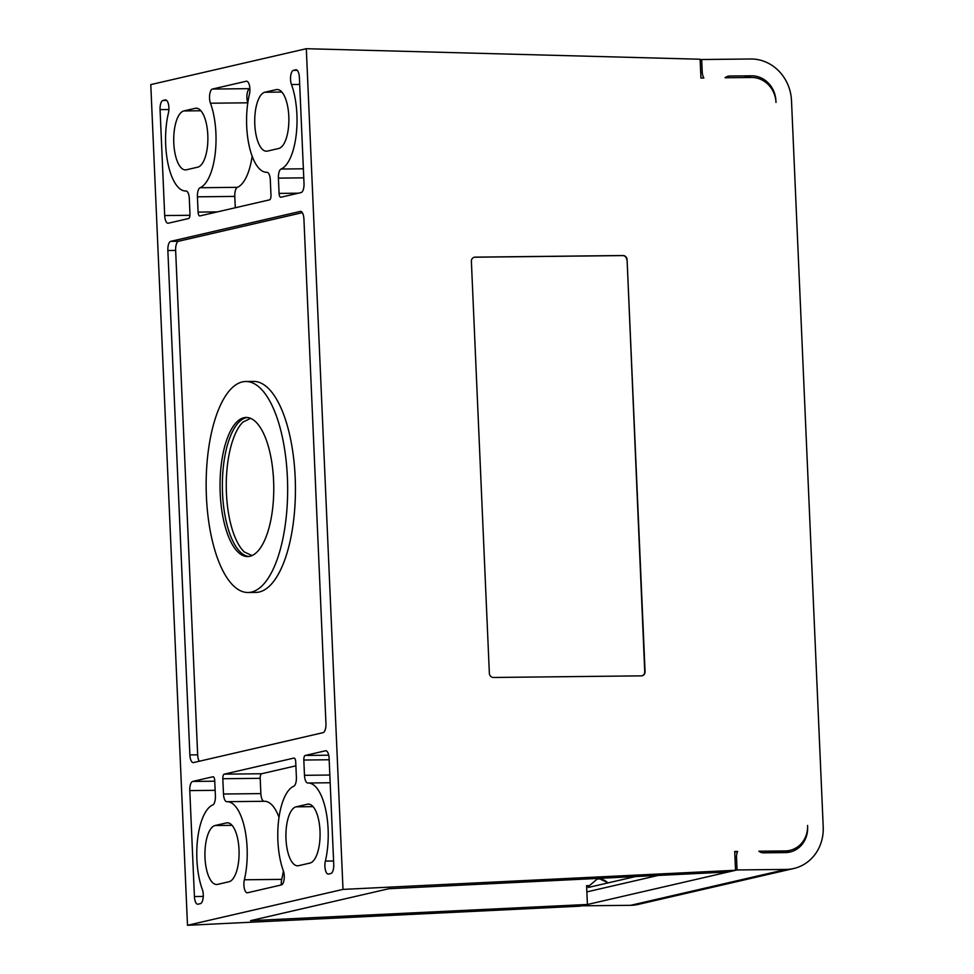 <?xml version="1.0" encoding="UTF-8"?>
<svg xmlns="http://www.w3.org/2000/svg" width="974" height="974" viewBox="0 0 974 974"><rect width="100%" height="100%" fill="white"/><g stroke="black" fill="none" stroke-linecap="round" stroke-linejoin="round"><path stroke-width="1.46" d="M793.773 868.504A42.199 38.79 -103 0 1 786.115 869.417L737.074 869.952L736.514 857.339A12.662 11.639 -103 0 1 737.61 851.446L734.7 851.471L735.528 870.269L343.006 889.396L306.311 48.7L700.111 59.231L700.939 78.03L703.837 77.993A12.662 11.639 -103 0 1 702.242 72.125L701.682 59.524L750.735 58.988A42.199 38.79 -103 0 1 791.497 100.59L823.213 826.95A42.199 38.79 -103 0 1 793.773 868.504L638.262 904.408A42.199 38.79 77 0 1 630.604 905.321L581.551 905.82M343.006 889.396L187.495 925.3L150.787 84.604L306.311 48.7M187.495 925.3L580.017 906.173L587.407 904.469L586.591 885.67L589.477 885.634L597.184 879.072L599.485 878.804L608.287 882.846M586.616 886.303L589.477 885.634M734.737 852.104L737.61 851.446M588.905 885.768A12.662 11.639 -103 0 0 588.296 887.46L635.535 876.551M597.196 879.084L596.697 879.193A12.662 11.639 -103 0 1 598.937 878.938A12.662 11.639 -103 0 1 607.752 882.968M735.528 870.269L728.126 871.986L388.796 888.738L250.525 920.661L587.407 904.469M807.568 825.441L807.616 827.096A25.324 23.279 77 0 1 789.975 852.055A25.324 23.279 77 0 1 785.385 852.603L763.579 852.834A8.437 7.755 77 0 1 758.843 851.203L785.312 850.923A25.324 23.279 -103 0 0 789.902 850.375A25.324 23.279 -103 0 1 789.135 850.886L785.714 852.591M783.413 851.873L762.484 852.774M775.998 102.44L775.913 100.797A25.324 23.279 77 0 0 751.465 75.802L729.672 76.033A8.437 7.755 77 0 0 728.138 76.216A8.437 7.755 77 0 0 725.07 77.762L751.538 77.482A25.324 23.279 -103 0 1 775.876 100.797M807.592 827.096A25.324 23.279 -103 0 1 789.902 850.375L782.706 852.031M627.086 259.668L645.068 671.622A4.225 3.884 77 0 1 641.355 675.859L493.441 677.478A4.225 3.884 77 0 1 489.362 673.314L471.379 261.373A4.225 3.884 77 0 1 475.081 257.136L623.007 255.517A4.225 3.884 77 0 1 627.086 259.668L644.739 671.695A4.225 3.884 -103 0 1 641.963 675.81M264.843 92.238A29.537 11.408 -90.6 0 0 254.75 123.041A29.537 11.408 -90.6 0 0 266.45 151.201A29.537 11.408 -90.6 0 0 267.412 151.092L278.759 148.474A29.537 11.408 -90.6 0 0 288.852 117.671A29.537 11.408 -90.6 0 0 277.152 89.511A29.537 11.408 -90.6 0 0 276.19 89.62L264.843 92.238L281.851 92.055M197.759 167.163A29.537 11.408 -90.6 0 0 207.852 136.372A29.537 11.408 -90.6 0 0 196.151 108.199A29.537 11.408 -90.6 0 0 195.19 108.321L183.843 110.939A29.537 11.408 -90.6 0 0 173.749 141.729A29.537 11.408 -90.6 0 0 185.45 169.902A29.537 11.408 -90.6 0 0 186.411 169.78L197.759 167.163M296.047 806.837A29.537 11.408 -90.6 0 0 285.942 837.628A29.537 11.408 -90.6 0 0 297.654 865.801A29.537 11.408 -90.6 0 0 298.616 865.679L309.951 863.061A29.537 11.408 -90.6 0 0 320.056 832.271A29.537 11.408 -90.6 0 0 308.344 804.098A29.537 11.408 -90.6 0 0 307.382 804.22L296.047 806.837L313.056 806.642M228.951 881.762A29.537 11.408 -90.6 0 0 239.056 850.959A29.537 11.408 -90.6 0 0 227.344 822.799A29.537 11.408 -90.6 0 0 226.382 822.908L215.047 825.526A29.537 11.408 -90.6 0 0 204.954 856.329A29.537 11.408 -90.6 0 0 216.654 884.489A29.537 11.408 -90.6 0 0 217.616 884.38L228.951 881.762M198.087 212.101A4.225 1.631 -90.6 0 0 199.743 215.948A4.225 1.631 -90.6 0 0 199.889 215.924L269.542 199.853A4.225 1.631 -90.6 0 0 270.979 195.275L270.309 179.983A8.437 3.263 -90.6 0 0 266.986 172.301A8.437 3.263 -90.6 0 0 266.937 172.301A50.648 19.553 89.4 0 1 266.681 172.301A50.648 19.553 89.4 0 1 249.198 145.99A50.648 19.553 89.4 0 1 249.441 94.222A8.437 3.263 -90.6 0 0 249.478 85.59A8.437 3.263 -90.6 0 0 246.568 81.207A8.437 3.263 -90.6 0 0 246.288 81.232L212.417 89.06A8.437 3.263 -90.6 0 0 209.714 94.441A8.437 3.263 -90.6 0 0 210.457 103.22A50.648 19.553 89.4 0 1 215.132 154.16A50.648 19.553 89.4 0 1 200.06 187.738A8.437 3.263 -90.6 0 0 197.418 196.821L198.087 212.101L217.385 211.894M279.075 193.4A4.225 1.631 -90.6 0 0 280.743 197.247A4.225 1.631 -90.6 0 0 280.877 197.235L301.136 192.56A8.437 3.263 -90.6 0 0 304.01 183.404L299.383 77.47A8.437 3.263 -90.6 0 0 296.047 69.775A8.437 3.263 -90.6 0 0 295.779 69.811L293.418 70.359A8.437 3.263 -90.6 0 0 290.715 75.741A8.437 3.263 -90.6 0 0 291.457 84.519A50.648 19.553 89.4 0 1 296.12 135.459A50.648 19.553 89.4 0 1 281.06 169.038A8.437 3.263 -90.6 0 0 278.418 178.12L279.075 193.4L298.385 193.193M188.542 218.541A4.225 1.631 -90.6 0 0 189.979 213.963L189.321 198.684A8.437 3.263 -90.6 0 0 185.985 190.989A8.437 3.263 -90.6 0 0 185.937 191.001A50.648 19.553 89.4 0 1 185.681 191.001A50.648 19.553 89.4 0 1 168.21 164.691A50.648 19.553 89.4 0 1 168.441 112.923A8.437 3.263 -90.6 0 0 168.478 104.291A8.437 3.263 -90.6 0 0 165.568 99.908A8.437 3.263 -90.6 0 0 165.288 99.932L162.938 100.48A8.437 3.263 -90.6 0 0 160.065 109.636L164.691 215.558A8.437 3.263 -90.6 0 0 168.027 223.253A8.437 3.263 -90.6 0 0 168.295 223.216L188.542 218.541M304.485 775.316A8.437 3.263 -90.6 0 0 307.821 783.011A8.437 3.263 -90.6 0 0 307.857 782.999A50.648 19.553 89.4 0 1 308.113 782.999A50.648 19.553 89.4 0 1 325.596 809.309A50.648 19.553 89.4 0 1 325.365 861.077A8.437 3.263 -90.6 0 0 325.328 869.709A8.437 3.263 -90.6 0 0 328.238 874.092A8.437 3.263 -90.6 0 0 328.506 874.068L330.868 873.52A8.437 3.263 -90.6 0 0 333.741 864.364L329.115 758.442A8.437 3.263 -90.6 0 0 325.779 750.747A8.437 3.263 -90.6 0 0 325.511 750.784L305.252 755.459A4.225 1.631 -90.6 0 0 303.815 760.037L304.485 775.316L329.833 775.036M295.719 761.899A4.225 1.631 -90.6 0 0 294.051 758.052A4.225 1.631 -90.6 0 0 293.917 758.076L224.263 774.147A4.225 1.631 -90.6 0 0 222.827 778.725L223.484 794.017A8.437 3.263 -90.6 0 0 226.82 801.699A8.437 3.263 -90.6 0 0 226.869 801.699A50.648 19.553 89.4 0 1 227.112 801.699A50.648 19.553 89.4 0 1 244.596 828.01A50.648 19.553 89.4 0 1 244.364 879.778A8.437 3.263 -90.6 0 0 244.328 888.41A8.437 3.263 -90.6 0 0 247.238 892.793A8.437 3.263 -90.6 0 0 247.518 892.768L281.376 884.94A8.437 3.263 -90.6 0 0 284.079 879.559A8.437 3.263 -90.6 0 0 283.349 870.78A50.648 19.553 89.4 0 1 278.674 819.84A50.648 19.553 89.4 0 1 293.746 786.261A8.437 3.263 -90.6 0 0 296.388 777.179L295.719 761.899M200.376 903.641A8.437 3.263 -90.6 0 0 203.091 898.259A8.437 3.263 -90.6 0 0 202.349 889.481A50.648 19.553 89.4 0 1 197.673 838.541A50.648 19.553 89.4 0 1 212.746 804.962A8.437 3.263 -90.6 0 0 215.388 795.88L214.718 780.6A4.225 1.631 -90.6 0 0 213.05 776.753A4.225 1.631 -90.6 0 0 212.916 776.765L192.669 781.44A8.437 3.263 -90.6 0 0 189.796 790.596L194.423 896.53A8.437 3.263 -90.6 0 0 197.759 904.225A8.437 3.263 -90.6 0 0 198.026 904.189L200.376 903.641M323.076 732.655A8.437 3.263 -90.6 0 0 325.949 723.499L303.925 219.089A8.437 3.263 -90.6 0 0 300.601 211.395A8.437 3.263 -90.6 0 0 300.321 211.419L170.73 241.345A8.437 3.263 -90.6 0 0 167.857 250.501L189.869 754.911A8.437 3.263 -90.6 0 0 193.205 762.605A8.437 3.263 -90.6 0 0 193.485 762.581L323.076 732.655M235.282 207.754L234.783 196.407A8.437 3.263 89.4 0 1 237.425 187.325A50.648 19.553 -90.6 0 0 252.156 156.242M247.81 102.757A8.437 3.263 89.4 0 1 247.092 94.003A8.437 3.263 89.4 0 1 249.794 88.646L249.88 88.622M281.291 884.964A8.437 3.263 89.4 0 1 281.73 879.376A50.648 19.553 -90.6 0 0 283.361 870.829M279.014 817.356A50.648 19.553 -90.6 0 0 264.49 801.285A50.648 19.553 -90.6 0 0 264.234 801.298M264.076 801.298A8.437 3.263 89.4 0 1 260.862 793.603L260.192 778.323A4.225 1.631 89.4 0 1 261.629 773.746L295.889 765.832M199.244 761.242A8.437 3.263 89.4 0 1 197.661 754.826L175.637 250.415A8.437 3.263 89.4 0 1 178.51 241.26L302.342 212.673M248.053 592.496L255.845 592.411A105.509 40.75 -90.6 0 0 259.279 591.997A105.509 40.75 -90.6 0 0 295.341 482.008A105.509 40.75 -90.6 0 0 253.532 381.418L245.752 381.504A105.509 40.75 89.4 0 1 287.561 482.093A105.509 40.75 89.4 0 1 251.487 592.082A105.509 40.75 89.4 0 1 248.053 592.496A105.509 40.75 89.4 0 1 206.245 491.907A105.509 40.75 89.4 0 1 242.307 381.918A105.509 40.75 89.4 0 1 245.752 381.504M249.928 556.276A69.556 26.858 -90.6 0 0 273.706 483.774A69.556 26.858 -90.6 0 0 246.142 417.444A69.556 26.858 -90.6 0 0 243.877 417.724A69.556 26.858 -90.6 0 0 220.1 490.226A69.556 26.858 -90.6 0 0 247.664 556.556A69.556 26.858 -90.6 0 0 249.928 556.276M248.833 556.471A69.556 26.858 89.4 0 1 222.535 493.136A69.556 26.858 89.4 0 1 246.215 417.688A69.556 26.858 89.4 0 1 247.311 417.505M250.549 418.333L242.721 422.217L240.042 425.394A69.556 26.858 -90.6 0 0 226.431 493.1A69.556 26.858 -90.6 0 0 241.382 548.739L244.133 551.868L252.047 555.57M701.682 59.524L700.148 59.877M737.074 869.952L581.551 905.857M474.155 257.258A4.225 3.884 -103 0 1 474.764 257.209L622.678 255.59A4.225 3.884 -103 0 1 626.757 259.754M736.514 857.339L734.98 857.692M658.12 875.443L586.859 891.892M778.092 852.579L785.312 850.923M700.696 72.49L702.242 72.125M729.672 76.033L726.677 76.727M743.819 77.567L751.465 75.802M309.306 804.195L307.382 804.22M228.318 822.896L226.382 822.908M215.047 825.526L232.055 825.343M278.114 89.596L276.19 89.62M197.113 108.297L195.19 108.321M183.843 110.939L200.851 110.756M234.783 196.407L197.418 196.821M237.425 187.325L200.06 187.738M247.798 102.806L210.457 103.22M212.417 89.06L249.794 88.646M303.766 177.84L278.418 178.12M303.364 168.794L281.06 169.038M299.688 84.434L291.457 84.519M293.418 70.359L297.204 70.311M164.691 215.558L189.954 215.291M168.892 109.538L160.065 109.636M162.938 100.48L166.724 100.444M329.175 759.757L303.815 760.037M305.252 755.459L328.713 755.191M333.595 860.992L325.365 861.077M281.73 879.376L244.364 879.778M223.484 794.017L260.862 793.603M260.192 778.323L222.827 778.725M224.263 774.147L261.629 773.746M194.423 896.53L203.249 896.433M215.144 790.328L189.796 790.596M192.669 781.44L214.743 781.209M189.869 754.911L197.661 754.826M175.637 250.415L167.857 250.501M170.73 241.345L178.51 241.26M630.604 905.321L786.115 869.417M330.174 782.755L308.113 782.999M264.49 801.285L227.112 801.699M783.327 851.897L783.352 852.627"/></g></svg>
